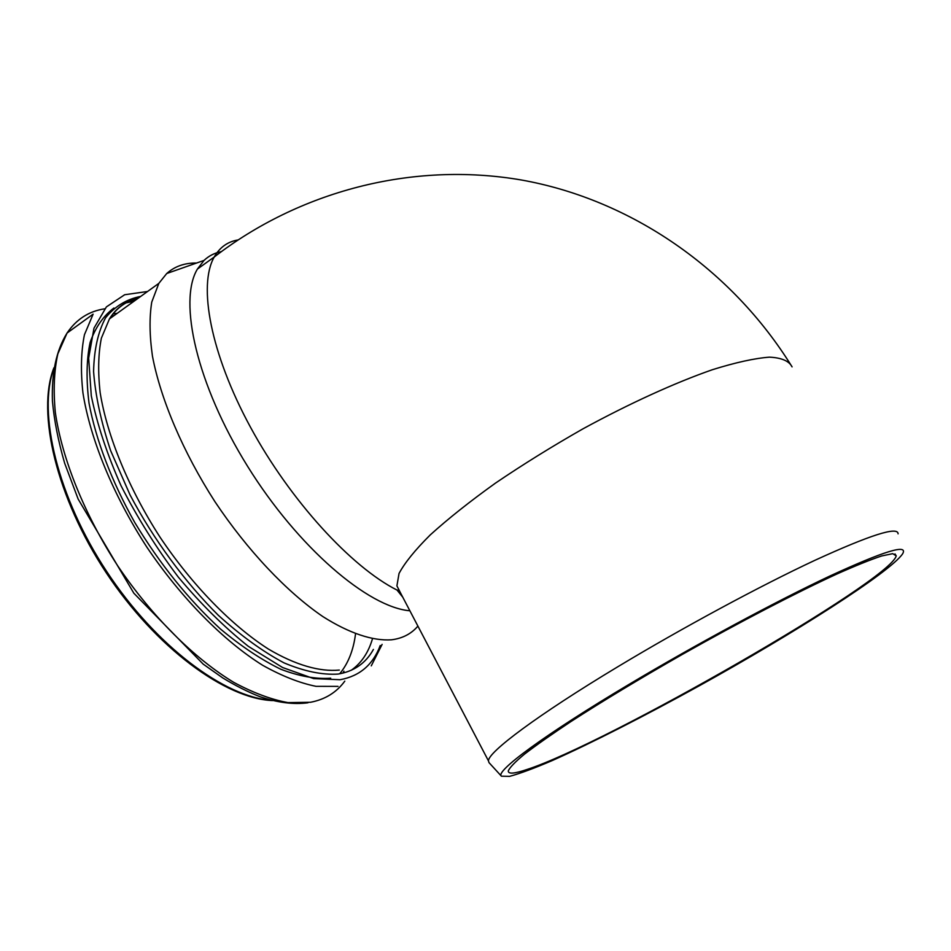 <?xml version="1.0" encoding="UTF-8"?>
<svg xmlns="http://www.w3.org/2000/svg" width="951" height="951" viewBox="0 0 951 951"><rect width="100%" height="100%" fill="white"/><g stroke="black" fill="none" stroke-linecap="round" stroke-linejoin="round"><path stroke-width="1.43" d="M501.427 776.182L509.581 776.361C519.805 773.627 534.07 768.349 552.376 760.503C591.617 743.016 644.564 715.996 699.044 685.921C794.073 633.295 890.184 572.264 902.654 553.779C908.419 543.615 884.121 551.045 829.759 576.08C775.814 601.448 695.989 644.445 629.574 684.066C543.746 735.159 494.686 771.772 501.427 776.182L489.004 762.631L488.469 760.895C487.934 752.289 537.137 715.283 617.912 666.699C682.354 627.874 759.79 586.101 814.662 560.424C870.272 534.938 898.077 526.081 898.089 533.844M402.891 597.347L397.031 590.072L398.909 590.179M221.357 251.635C214.653 252.895 208.887 255.831 204.049 260.408L197.404 269.074C178.015 301.11 196.774 384.691 247.51 466.18C298.067 547.752 368.394 607.427 409.917 610.78M527.139 769.442C514.396 773.757 508.119 774.245 508.298 770.904C509.748 767.481 515.133 761.906 524.453 754.179C536.102 745.239 551.509 734.422 570.671 721.726C602.613 701.089 640.082 678.515 683.068 653.991C739.747 622.002 796.32 592.651 836.725 574.083C855.52 565.714 870.498 559.675 881.648 555.966L892.751 553.66L896.234 555.871C889.993 581.132 606.144 743.86 527.139 769.442M196.619 263.023C184.732 262.833 174.782 266.328 166.734 273.508L158.829 283.374L151.756 302.085C149.283 317.432 149.509 335.43 152.445 356.09C160.624 399.218 183.056 452.129 214.914 501.641C247.581 550.605 286.893 592.021 322.841 616.569C349.386 633.402 372.863 641.045 391.467 639.809C402.535 638.418 411.355 633.841 417.917 626.079M397.031 590.072C351.442 567.153 290.293 500.666 250.446 427.142C210.516 353.594 197.951 285.383 214.201 257.043C219.74 247.331 227.669 241.637 238 239.961M399.479 590.821L396.9 585.899L399.04 573.465C404.734 562.814 415.135 549.951 430.28 534.89C448.087 518.759 469.83 501.498 495.483 483.108C522.943 464.492 552.139 446.376 583.082 428.77C629.74 403.355 675.032 382.742 712.382 369.713C735.598 362.474 754.607 358.277 769.43 357.16C781.579 357.742 789.116 360.988 792.076 366.884M53.732 368.833C37.529 412.877 57.5 496.993 106.702 571.515C155.809 646.109 224.721 697.261 271.392 700.269M342.883 673.13L343.953 671.18M104.693 308.813C88.907 311.179 76.353 319.263 67.057 333.052L57.845 353.867C54.088 370.7 53.244 390.219 55.324 412.425C61.993 458.644 84.377 514.467 117.734 565.857C152.041 616.605 194.373 658.556 233.803 682.39C253.192 692.815 271.249 699.556 287.975 702.611L310.442 702.29C325.076 699.508 336.535 692.447 344.809 681.118M307.958 702.777C293.716 704.703 277.728 702.682 259.98 696.703C247.949 691.971 235.515 685.695 222.7 677.885L203.205 664.131L133.841 593.21L78.148 499.073L64.668 463.244C58.273 441.24 54.183 420.497 52.424 401.025C51.52 372.744 56.394 350.087 67.057 333.052L93.115 314.163L84.449 334.704C81.037 351.394 80.538 370.819 82.951 392.977C90.286 439.148 113.193 495.209 146.799 547.051C181.32 598.262 223.568 640.843 262.631 665.272C281.805 675.995 299.613 683.02 316.041 686.337L338.033 686.384M147.536 291.493L124.676 294.739L106.381 306.911L93.983 328.178L88.669 358.158L91.284 395.771C97.061 424.075 106.999 454.102 121.098 485.842C137.372 517.701 156.439 548.121 178.289 577.091C201.136 604.301 224.484 627.375 248.33 646.323L282.59 667.519L313.675 678.61L340.113 679.715C359.668 676.137 373.042 664.725 380.234 645.479M140.748 296.391C126.59 299.196 114.881 306.329 105.609 317.765C98.072 331.709 94.066 349.647 93.59 371.579C95.362 395.521 101.056 421.911 110.673 450.738L130.097 495.007C153.824 539.847 184.91 582.107 218.457 615.416C240.96 635.743 262.809 651.566 283.98 662.859C304.213 671.347 322.246 675.079 338.069 674.069C354.034 671.406 365.814 663.192 373.41 649.438M138.24 298.198C126.198 300.968 116.593 307.874 109.424 318.93L101.377 338.152C98.25 353.76 97.846 371.948 100.164 392.704C107.142 435.95 128.611 488.457 160.03 537.172C192.292 585.329 231.782 625.627 268.42 649.069C295.523 665.094 319.798 671.977 339.317 670.075M351.216 670.3C361.297 663.168 368.382 652.683 372.447 638.858M133.96 301.277L125.651 302.941M113.918 308.041C103.397 315.827 95.469 327.299 90.107 342.455C86.47 359.656 86.113 379.877 89.025 403.129C95.825 439.695 111.6 481.254 134.745 522.479C159.923 564.074 188.488 599.57 220.442 628.991C241.304 646.383 261.43 659.804 280.83 669.266C299.375 676.316 316.005 679.287 330.71 678.206M117.199 313.331L112.919 313.866M339.673 673.807C348.149 663.584 353.439 650.282 355.531 633.913M114.168 315.518L111.362 315.97M197.404 269.074L214.201 257.043C298.412 192.031 411.177 161.04 521.303 179.977C631.226 199.567 731.771 269.228 792.064 366.86M488.469 760.895L399.242 590.464M896.234 555.871L895.022 553.946M272.568 700.578C225.66 698.807 155.988 648 106.25 572.787C56.489 497.635 36.316 412.52 53.898 367.835M371.27 665.855L382.112 644.386M138.026 298.341C125.794 300.968 116.26 307.827 109.424 318.93L158.829 283.374M204.049 260.408L166.734 273.508M135.078 300.468L128.884 301.312"/></g></svg>
